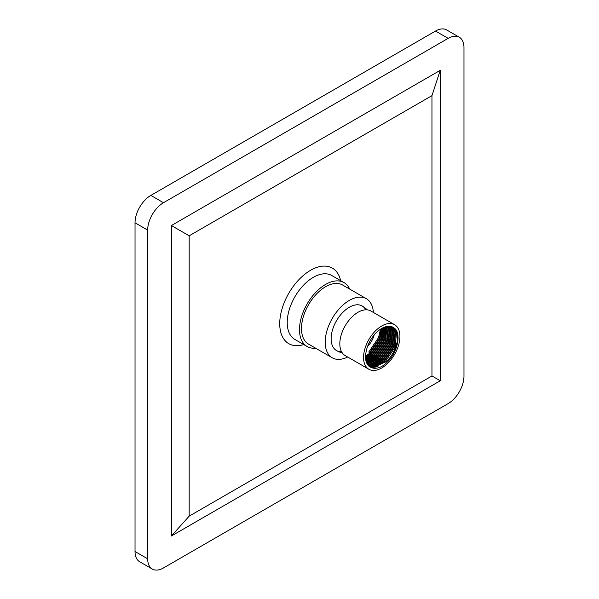 <?xml version="1.0" encoding="UTF-8"?>
<svg xmlns="http://www.w3.org/2000/svg" width="599" height="599" viewBox="0 0 599 599"><rect width="100%" height="100%" fill="white"/><g stroke="black" fill="none" stroke-linecap="round" stroke-linejoin="round"><path stroke-width="0.9" d="M386.872 364.155A25.72 14.848 -60 0 1 368.879 369.254A25.72 14.848 -60 0 1 376.599 329.802A25.72 14.848 -60 0 1 394.599 324.703A25.72 14.848 -60 0 1 386.872 364.155M368.879 369.254L345.151 355.559A25.72 14.848 -60 0 1 352.878 316.107A25.72 14.848 -60 0 1 370.878 311.008L394.599 324.703M393.835 327.788C401.809 332.49 397.886 352.182 387.111 362.328C375.858 373.551 363.114 368.1 365.899 353.006A22.725 13.118 -60 0 1 377.198 331.801A22.725 13.118 -60 0 1 393.101 327.301A22.725 13.118 -60 0 1 393.835 327.788C401.48 332.655 396.905 352.519 385.823 361.893L373.424 367.344L369.68 366.259L367.457 364.364M369.426 366.101L372.9 367.052L385.307 361.609L395.055 347.27L396.545 332.497L393.004 327.458M368.752 365.63L371.477 366.229L383.884 360.785L393.633 346.447L395.123 331.674L392.09 326.814M392.367 326.927L395.625 331.958L394.149 346.724L384.408 361.07L372.001 366.521L368.991 365.809M368.123 365.083L370.055 365.405L382.462 359.962L392.21 345.623L393.7 330.85L391.282 326.545M391.581 326.635L394.202 331.135L392.727 345.9L382.978 360.254L370.571 365.704L368.34 365.285M367.531 364.454L368.632 364.581L381.039 359.138L390.788 344.799L392.278 330.027L390.436 326.358M390.743 326.418L392.779 330.311L391.304 345.076L381.556 359.43L369.149 364.881L367.741 364.686M367.112 363.758L379.609 358.322L389.365 343.983L390.848 329.21L389.537 326.253M389.859 326.283L391.357 329.487L389.882 344.26L380.125 358.606L367.254 364.02M366.73 362.957L378.186 357.498L387.942 343.16L389.425 328.387L388.586 326.238M388.931 326.238L389.934 328.671L388.459 343.437L378.71 357.783L366.865 363.256M366.386 362.043L376.764 356.675L386.52 342.336L388.002 327.563L387.575 326.32M387.942 326.283L388.511 327.848L387.036 342.613L377.28 356.967L366.506 362.38M366.094 361.025L375.348 355.851L385.09 341.512L386.512 326.507M386.902 326.425L385.606 341.789L375.865 356.135L366.191 361.407M365.854 359.887L373.926 355.027L383.667 340.696L385.382 326.807M385.793 326.687L384.184 340.973L374.442 355.312L365.929 360.306M365.682 358.614L372.503 354.204L382.244 339.873L384.169 327.234M384.61 327.061L382.761 340.15L373.02 354.496L365.734 359.086M365.6 357.184L371.081 353.38L380.822 339.049L382.873 327.818M383.353 327.586L381.338 339.326L371.597 353.672L365.622 357.715M380.5 329.195L378.493 337.686L368.752 352.025L369.65 352.564L379.399 338.225L381.473 328.581M381.99 328.282L379.916 338.502L370.175 352.848L365.607 356.173M367.966 365.113L369.171 365.959M377.991 366.678L371.313 367.726M376.569 365.854L372.091 366.97M371.402 367L369.793 366.895M393.288 328.005L394.449 332.116M375.146 365.031L370.669 366.146M369.98 366.176L368.872 366.131M391.866 327.189L393.026 331.292M373.724 364.214L369.246 365.323M390.436 326.365L391.604 330.476M372.301 363.391L367.823 364.499M389.32 326.245L390.181 329.652M388.197 326.26L388.751 328.829M369.448 361.744L366.603 362.627M387.036 326.403L387.328 328.005M368.026 360.927L366.236 361.549M385.831 326.672L385.906 327.189M366.603 360.104L365.937 360.358M349.696 289.092A36.906 21.309 120 0 0 344.043 282.608L331.764 275.51A36.906 21.309 120 0 0 313.307 277.344A36.906 21.309 120 0 0 289.205 309.863A36.906 21.309 120 0 0 294.858 339.431L307.145 346.522A36.906 21.309 120 0 0 315.583 348.169M303.738 344.56A43.615 25.18 -60 0 1 279.92 319.619A43.615 25.18 -60 0 1 310.574 270.284A43.615 25.18 -60 0 1 340.644 280.639M341.565 351.733A25.72 14.848 -60 0 1 336.458 350.535A25.72 14.848 -60 0 1 331.127 338.764A25.72 14.848 -60 0 1 349.314 307.257A25.72 14.848 -60 0 1 362.178 305.984A25.72 14.848 -60 0 1 365.772 309.81M373.379 312.453A34.106 19.692 120 0 0 366.371 298.721A34.106 19.692 120 0 0 349.314 300.413A34.106 19.692 120 0 0 327.032 330.468A34.106 19.692 120 0 0 332.265 357.798A34.106 19.692 120 0 0 347.66 357.004M366.371 298.721L342.65 285.027A34.106 19.692 120 0 0 325.594 286.719A34.106 19.692 120 0 0 303.311 316.774A34.106 19.692 120 0 0 308.537 344.103L332.265 357.798M344.043 282.608A36.906 21.309 120 0 0 325.594 284.435A36.906 21.309 120 0 0 301.484 316.953A36.906 21.309 120 0 0 307.145 346.522M448.157 38.358L435.51 31.058L150.843 195.409L163.49 202.717A22.365 12.916 120 0 0 147.676 230.106L147.676 558.815A22.365 12.916 120 0 0 152.311 569.05A22.365 12.916 120 0 0 163.49 567.942L448.157 403.591A22.365 12.916 120 0 0 463.97 376.202L463.97 47.493A22.365 12.916 120 0 0 459.343 37.258A22.365 12.916 120 0 0 448.157 38.358L163.49 202.717M435.51 31.058A22.365 12.916 -60 0 1 446.689 29.95L459.343 37.258M152.311 569.05L139.657 561.742A22.365 12.916 -60 0 1 135.03 551.507L147.676 558.815M147.676 230.106L135.03 222.798L135.03 551.507M135.03 222.798A22.365 12.916 -60 0 1 150.843 195.409M171.396 225.538L171.396 535.985L440.25 380.762L440.25 70.323L171.396 225.538L189.179 235.804L189.179 516.143L431.961 375.977L431.961 95.638L189.179 235.804M171.396 535.985L189.179 516.143M431.961 375.977L440.25 380.762M431.961 95.638L440.25 70.323M336.458 350.535A25.72 25.72 0 0 0 342.373 353.028M367.584 346.372A25.72 25.72 0 0 0 374.128 335.028M367.292 309.863A25.72 25.72 0 0 0 362.178 305.984"/></g></svg>
